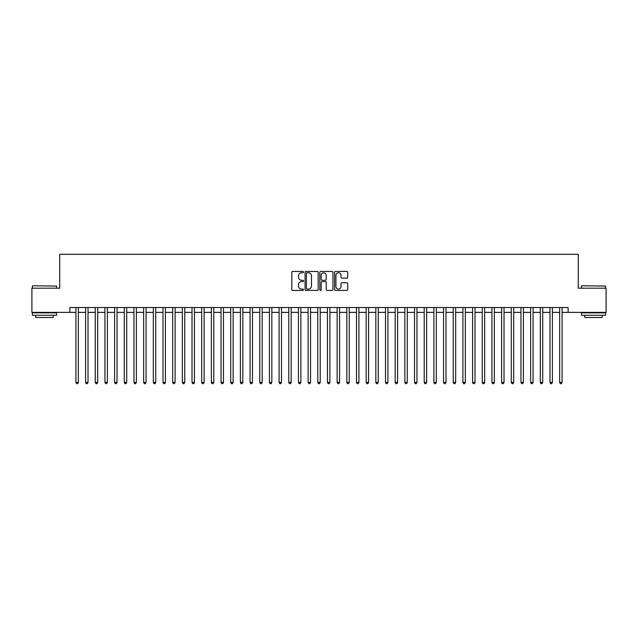 <?xml version="1.0" encoding="UTF-8"?>
<svg xmlns="http://www.w3.org/2000/svg" width="638" height="638" viewBox="0 0 638 638"><rect width="100%" height="100%" fill="white"/><g stroke="black" fill="none" stroke-linecap="round" stroke-linejoin="round"><path stroke-width="0.96" d="M303.521 272.099A0.662 0.662 0 0 0 302.859 271.437L292.762 271.437A0.949 0.949 0 0 0 291.813 272.386L291.813 289.477A0.949 0.949 0 0 0 292.762 290.426L302.859 290.426A0.662 0.662 0 0 0 303.521 289.764A0.662 0.662 0 0 0 302.859 289.094L301.551 289.094A3.038 3.038 0 0 1 298.512 286.055L298.512 284.636A3.038 3.038 0 0 1 301.551 281.597L302.859 281.597A0.662 0.662 0 0 0 303.521 280.927A0.662 0.662 0 0 0 302.859 280.265L301.551 280.265A3.038 3.038 0 0 1 298.512 277.227L298.512 275.799A3.038 3.038 0 0 1 301.551 272.761L302.859 272.761A0.662 0.662 0 0 0 303.521 272.099M346.753 278.128A0.949 0.949 0 0 0 347.702 277.179L347.702 272.386A0.949 0.949 0 0 0 346.753 271.437L335.548 271.437A0.949 0.949 0 0 0 334.599 272.386L334.599 289.477A0.949 0.949 0 0 0 335.548 290.426L346.753 290.426A0.949 0.949 0 0 0 347.702 289.477L347.702 283.687A0.949 0.949 0 0 0 346.753 282.738L341.96 282.738A0.949 0.949 0 0 0 341.011 283.687L341.011 286.558A2.544 2.544 0 0 1 338.467 289.094A2.544 2.544 0 0 1 335.931 286.558L335.931 275.305A2.544 2.544 0 0 1 338.467 272.761A2.544 2.544 0 0 1 341.011 275.305L341.011 277.179A0.949 0.949 0 0 0 341.96 278.128L346.753 278.128M69.877 312.373L31.9 312.373L31.9 288.185L59.717 288.185L59.717 254.323L578.283 254.323L578.283 288.185L606.1 288.185L606.1 312.373L568.123 312.373L568.123 307.532L69.877 307.532L69.877 312.373L75.922 312.373M318.171 272.386A0.949 0.949 0 0 0 317.222 271.437L306.017 271.437A0.949 0.949 0 0 0 305.068 272.386L305.068 289.477A0.949 0.949 0 0 0 306.017 290.426L317.222 290.426A0.949 0.949 0 0 0 318.171 289.477L318.171 272.386M320.778 271.437L331.983 271.437A0.949 0.949 0 0 1 332.932 272.386L332.932 289.477A0.949 0.949 0 0 1 331.983 290.426L327.19 290.426A0.949 0.949 0 0 1 326.241 289.477L326.241 282.546A0.949 0.949 0 0 0 325.292 281.597L322.11 281.597A0.949 0.949 0 0 0 321.161 282.546L321.161 289.764A0.662 0.662 0 0 1 320.499 290.426A0.662 0.662 0 0 1 319.829 289.764L319.829 272.386A0.949 0.949 0 0 1 320.778 271.437M78.338 312.373L85.596 312.373M88.012 312.373L95.269 312.373M97.686 312.373L104.943 312.373M107.367 312.373L114.617 312.373M117.041 312.373L124.298 312.373M126.715 312.373L133.972 312.373M136.388 312.373L143.646 312.373M146.062 312.373L153.319 312.373M155.736 312.373L162.993 312.373M165.409 312.373L172.667 312.373M175.091 312.373L182.34 312.373M184.765 312.373L192.022 312.373M194.438 312.373L201.696 312.373M204.112 312.373L211.369 312.373M213.786 312.373L221.043 312.373M223.459 312.373L230.717 312.373M233.133 312.373L240.39 312.373M242.815 312.373L250.064 312.373M252.489 312.373L259.746 312.373M262.162 312.373L269.419 312.373M271.836 312.373L279.093 312.373M281.51 312.373L288.767 312.373M291.183 312.373L298.44 312.373M300.857 312.373L308.114 312.373M310.539 312.373L317.788 312.373M320.212 312.373L327.461 312.373M329.886 312.373L337.143 312.373M339.56 312.373L346.817 312.373M349.233 312.373L356.49 312.373M358.907 312.373L366.164 312.373M368.581 312.373L375.838 312.373M378.254 312.373L385.511 312.373M387.936 312.373L395.185 312.373M397.61 312.373L404.867 312.373M407.283 312.373L414.54 312.373M416.957 312.373L424.214 312.373M426.631 312.373L433.888 312.373M436.304 312.373L443.562 312.373M445.978 312.373L453.235 312.373M455.66 312.373L462.909 312.373M465.333 312.373L472.591 312.373M475.007 312.373L482.264 312.373M484.681 312.373L491.938 312.373M494.354 312.373L501.612 312.373M504.028 312.373L511.285 312.373M513.702 312.373L520.959 312.373M523.383 312.373L530.633 312.373M533.057 312.373L540.314 312.373M542.731 312.373L549.988 312.373M552.404 312.373L559.662 312.373M562.078 312.373L568.123 312.373M307.061 272.761A0.662 0.662 0 0 0 306.392 273.431L306.392 288.432A0.662 0.662 0 0 0 307.061 289.094L308.433 289.094A3.038 3.038 0 0 0 311.472 286.055L311.472 275.799A3.038 3.038 0 0 0 308.433 272.761L307.061 272.761M326.241 275.353A2.544 2.544 0 0 0 323.697 272.809A2.544 2.544 0 0 0 321.161 275.353L321.161 279.316A0.949 0.949 0 0 0 322.11 280.265L325.292 280.265A0.949 0.949 0 0 0 326.241 279.316L326.241 275.353M78.338 307.532L78.338 382.417L75.922 382.417L75.922 307.532M78.338 382.417L77.613 383.677L76.648 383.677L75.922 382.417M32.674 285.768L56.575 286.055L32.674 285.768M44.477 315.276L32.386 315.276L32.386 312.859L56.575 312.859L56.575 315.276L44.477 315.276M53.185 315.276L53.185 317.501L35.768 317.501L35.768 315.276M581.72 285.768L605.614 286.055L581.72 285.768M593.523 315.276L581.425 315.276L581.425 312.859L605.614 312.859L605.614 315.276L593.523 315.276M602.232 315.276L602.232 317.501L584.815 317.501L584.815 315.276M88.012 307.532L88.012 382.417L85.596 382.417L85.596 307.532M88.012 382.417L87.286 383.677L86.321 383.677L85.596 382.417M97.686 307.532L97.686 382.417L95.269 382.417L95.269 307.532M97.686 382.417L96.96 383.677L95.995 383.677L95.269 382.417M107.367 307.532L107.367 382.417L104.943 382.417L104.943 307.532M107.367 382.417L106.642 383.677L105.669 383.677L104.943 382.417M117.041 307.532L117.041 382.417L114.617 382.417L114.617 307.532M117.041 382.417L116.315 383.677L115.342 383.677L114.617 382.417M126.715 307.532L126.715 382.417L124.298 382.417L124.298 307.532M126.715 382.417L125.989 383.677L125.016 383.677L124.298 382.417M136.388 307.532L136.388 382.417L133.972 382.417L133.972 307.532M136.388 382.417L135.663 383.677L134.698 383.677L133.972 382.417M146.062 307.532L146.062 382.417L143.646 382.417L143.646 307.532M146.062 382.417L145.336 383.677L144.371 383.677L143.646 382.417M155.736 307.532L155.736 382.417L153.319 382.417L153.319 307.532M155.736 382.417L155.01 383.677L154.045 383.677L153.319 382.417M165.409 307.532L165.409 382.417L162.993 382.417L162.993 307.532M165.409 382.417L164.684 383.677L163.719 383.677L162.993 382.417M175.091 307.532L175.091 382.417L172.667 382.417L172.667 307.532M175.091 382.417L174.365 383.677L173.392 383.677L172.667 382.417M184.765 307.532L184.765 382.417L182.34 382.417L182.34 307.532M184.765 382.417L184.039 383.677L183.066 383.677L182.34 382.417M194.438 307.532L194.438 382.417L192.022 382.417L192.022 307.532M194.438 382.417L193.713 383.677L192.74 383.677L192.022 382.417M204.112 307.532L204.112 382.417L201.696 382.417L201.696 307.532M204.112 382.417L203.386 383.677L202.421 383.677L201.696 382.417M213.786 307.532L213.786 382.417L211.369 382.417L211.369 307.532M213.786 382.417L213.06 383.677L212.095 383.677L211.369 382.417M223.459 307.532L223.459 382.417L221.043 382.417L221.043 307.532M223.459 382.417L222.734 383.677L221.769 383.677L221.043 382.417M233.133 307.532L233.133 382.417L230.717 382.417L230.717 307.532M233.133 382.417L232.407 383.677L231.442 383.677L230.717 382.417M242.815 307.532L242.815 382.417L240.39 382.417L240.39 307.532M242.815 382.417L242.089 383.677L241.116 383.677L240.39 382.417M252.489 307.532L252.489 382.417L250.064 382.417L250.064 307.532M252.489 382.417L251.763 383.677L250.79 383.677L250.064 382.417M262.162 307.532L262.162 382.417L259.746 382.417L259.746 307.532M262.162 382.417L261.436 383.677L260.464 383.677L259.746 382.417M271.836 307.532L271.836 382.417L269.419 382.417L269.419 307.532M271.836 382.417L271.11 383.677L270.145 383.677L269.419 382.417M281.51 307.532L281.51 382.417L279.093 382.417L279.093 307.532M281.51 382.417L280.784 383.677L279.819 383.677L279.093 382.417M291.183 307.532L291.183 382.417L288.767 382.417L288.767 307.532M291.183 382.417L290.457 383.677L289.493 383.677L288.767 382.417M300.857 307.532L300.857 382.417L298.44 382.417L298.44 307.532M300.857 382.417L300.131 383.677L299.166 383.677L298.44 382.417M310.539 307.532L310.539 382.417L308.114 382.417L308.114 307.532M310.539 382.417L309.813 383.677L308.84 383.677L308.114 382.417M320.212 307.532L320.212 382.417L317.788 382.417L317.788 307.532M320.212 382.417L319.486 383.677L318.514 383.677L317.788 382.417M329.886 307.532L329.886 382.417L327.461 382.417L327.461 307.532M329.886 382.417L329.16 383.677L328.187 383.677L327.461 382.417M339.56 307.532L339.56 382.417L337.143 382.417L337.143 307.532M339.56 382.417L338.834 383.677L337.869 383.677L337.143 382.417M349.233 307.532L349.233 382.417L346.817 382.417L346.817 307.532M349.233 382.417L348.507 383.677L347.543 383.677L346.817 382.417M358.907 307.532L358.907 382.417L356.49 382.417L356.49 307.532M358.907 382.417L358.181 383.677L357.216 383.677L356.49 382.417M368.581 307.532L368.581 382.417L366.164 382.417L366.164 307.532M368.581 382.417L367.855 383.677L366.89 383.677L366.164 382.417M378.254 307.532L378.254 382.417L375.838 382.417L375.838 307.532M378.254 382.417L377.536 383.677L376.564 383.677L375.838 382.417M387.936 307.532L387.936 382.417L385.511 382.417L385.511 307.532M387.936 382.417L387.21 383.677L386.237 383.677L385.511 382.417M397.61 307.532L397.61 382.417L395.185 382.417L395.185 307.532M397.61 382.417L396.884 383.677L395.911 383.677L395.185 382.417M407.283 307.532L407.283 382.417L404.867 382.417L404.867 307.532M407.283 382.417L406.558 383.677L405.593 383.677L404.867 382.417M416.957 307.532L416.957 382.417L414.54 382.417L414.54 307.532M416.957 382.417L416.231 383.677L415.266 383.677L414.54 382.417M426.631 307.532L426.631 382.417L424.214 382.417L424.214 307.532M426.631 382.417L425.905 383.677L424.94 383.677L424.214 382.417M436.304 307.532L436.304 382.417L433.888 382.417L433.888 307.532M436.304 382.417L435.579 383.677L434.614 383.677L433.888 382.417M445.978 307.532L445.978 382.417L443.562 382.417L443.562 307.532M445.978 382.417L445.26 383.677L444.287 383.677L443.562 382.417M455.66 307.532L455.66 382.417L453.235 382.417L453.235 307.532M455.66 382.417L454.934 383.677L453.961 383.677L453.235 382.417M465.333 307.532L465.333 382.417L462.909 382.417L462.909 307.532M465.333 382.417L464.608 383.677L463.635 383.677L462.909 382.417M475.007 307.532L475.007 382.417L472.591 382.417L472.591 307.532M475.007 382.417L474.281 383.677L473.316 383.677L472.591 382.417M484.681 307.532L484.681 382.417L482.264 382.417L482.264 307.532M484.681 382.417L483.955 383.677L482.99 383.677L482.264 382.417M494.354 307.532L494.354 382.417L491.938 382.417L491.938 307.532M494.354 382.417L493.629 383.677L492.664 383.677L491.938 382.417M504.028 307.532L504.028 382.417L501.612 382.417L501.612 307.532M504.028 382.417L503.302 383.677L502.337 383.677L501.612 382.417M513.702 307.532L513.702 382.417L511.285 382.417L511.285 307.532M513.702 382.417L512.984 383.677L512.011 383.677L511.285 382.417M523.383 307.532L523.383 382.417L520.959 382.417L520.959 307.532M523.383 382.417L522.658 383.677L521.685 383.677L520.959 382.417M533.057 307.532L533.057 382.417L530.633 382.417L530.633 307.532M533.057 382.417L532.331 383.677L531.358 383.677L530.633 382.417M542.731 307.532L542.731 382.417L540.314 382.417L540.314 307.532M542.731 382.417L542.005 383.677L541.04 383.677L540.314 382.417M552.404 307.532L552.404 382.417L549.988 382.417L549.988 307.532M552.404 382.417L551.679 383.677L550.714 383.677L549.988 382.417M562.078 307.532L562.078 382.417L559.662 382.417L559.662 307.532M562.078 382.417L561.352 383.677L560.387 383.677L559.662 382.417M32.386 288.185L32.386 286.055M37.897 312.859L37.897 312.373M51.056 312.859L51.056 312.373M56.575 288.185L56.575 286.055M581.425 288.185L581.425 286.055M586.944 312.859L586.944 312.373M600.103 312.859L600.103 312.373M605.614 288.185L605.614 286.055"/></g></svg>
